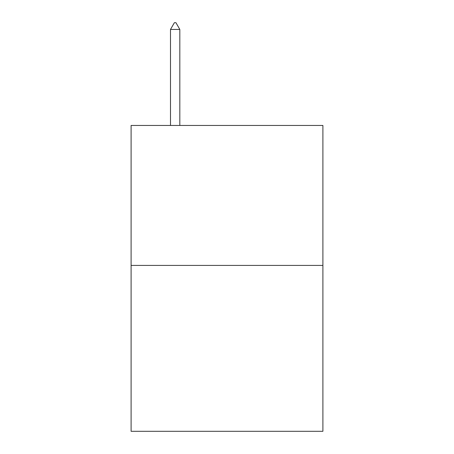 <?xml version="1.0" encoding="UTF-8"?>
<svg xmlns="http://www.w3.org/2000/svg" width="454" height="454" viewBox="0 0 454 454"><rect width="100%" height="100%" fill="white"/><g stroke="black" fill="none" stroke-linecap="round" stroke-linejoin="round"><path stroke-width="0.68" d="M322.902 265.414L322.902 125.446L131.098 125.446L131.098 431.3L322.902 431.3L322.902 265.414L131.098 265.414M179.824 29.442L175.936 22.7L174.381 22.7L170.494 29.442L179.824 29.442L179.824 125.446M170.494 29.442L170.494 125.446"/></g></svg>
